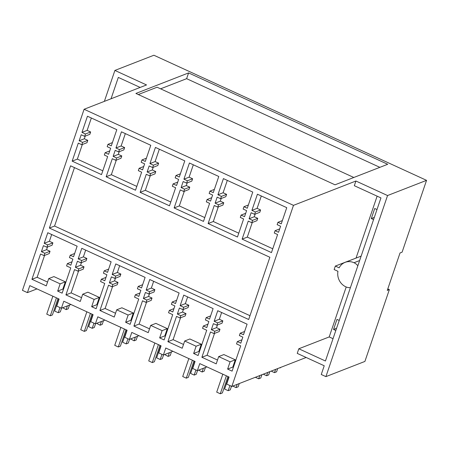 <?xml version="1.0" encoding="UTF-8"?>
<svg xmlns="http://www.w3.org/2000/svg" width="449" height="449" viewBox="0 0 449 449"><rect width="100%" height="100%" fill="white"/><g stroke="black" fill="none" stroke-linecap="round" stroke-linejoin="round"><path stroke-width="0.67" d="M306.162 357.477L231.836 386.437L293.483 205.35L355.917 181.02L354.328 185.701L380.948 197.919L325.435 360.99L298.81 348.772L329.201 336.935L333.023 338.692M325.907 376.627L387.554 195.54L426.55 180.346L402.096 252.17L400.025 252.978L387.279 290.413L389.356 289.605L364.902 361.434L325.907 376.627L321.26 374.494L324.229 365.767L297.244 353.385L298.81 348.772M346.207 286.978L329.201 336.935M350.411 287.613A10.204 9.21 -111.3 0 1 345.809 286.81A13.307 12.011 -111.3 0 1 337.957 271.303L334.146 269.557L335.336 266.061L356.197 258.035M377.121 196.162L356.079 257.979M426.55 180.346L153.895 55.238L114.899 70.431L146.531 84.945L84.098 109.27L293.483 205.35M387.554 195.54L355.917 181.02M335.021 184.808L387.706 164.283L188.591 72.918L135.901 93.443L335.021 184.808M84.098 109.27L22.45 290.357L27.4 292.63L29.819 285.626L59.111 299.062L56.748 306.095L61.39 308.227L63.809 301.223L93.1 314.659L90.737 321.692L93.151 322.803L95.384 323.824L97.803 316.82L127.089 330.256L124.732 337.289L129.374 339.422L131.793 332.417L161.079 345.853L158.722 352.886L163.363 355.019L165.782 348.009L195.074 361.451L192.711 368.483L197.352 370.616L199.771 363.606L229.063 377.048L226.7 384.08L231.836 386.437M218.685 356.596L216.216 363.847L201.893 357.275L210.502 331.985L214.005 333.59L214.802 331.255L211.344 329.667L213.398 323.628L216.856 325.216L217.653 322.876L214.151 321.271L217.743 310.719L247.09 324.184L243.498 334.735L240.181 333.214L239.384 335.555L242.842 337.137L240.787 343.176L237.33 341.588L236.533 343.928L240.698 345.842L232.088 371.132L227.626 369.084L230.096 361.832L235.282 359.812L223.866 354.575L218.685 356.596L230.096 361.832M277.937 222.317L277.14 224.657L280.597 226.24L278.537 232.279L275.08 230.691L274.288 233.031L277.605 234.552L271.465 252.591L242.118 239.126L248.258 221.088L251.76 222.693L252.557 220.352L249.1 218.77L251.154 212.731L254.611 214.319L255.408 211.979L251.906 210.373L257.412 194.204L286.754 207.668L281.254 223.838L277.937 222.317L282.359 220.594M49.384 228.058L70.572 165.821L269.871 257.271L248.684 319.503L49.384 228.058L54.57 226.038L249.981 315.698M184.691 340.999L182.221 348.25L167.904 341.683L176.513 316.388L180.015 317.999L180.812 315.658L177.355 314.07L179.409 308.036L182.866 309.619L183.663 307.279L180.161 305.674L183.753 295.122L213.101 308.586L209.509 319.138L206.192 317.617L205.395 319.957L208.852 321.546L206.798 327.579L203.341 325.991L202.544 328.331L206.708 330.245L198.099 355.535L193.637 353.486L196.106 346.235L201.292 344.215L189.876 338.978L184.691 340.999L196.106 346.235M82.723 294.207L80.253 301.464L65.93 294.892L74.54 269.602L78.042 271.207L78.839 268.867L75.381 267.278L77.436 261.245L80.893 262.833L81.69 260.493L78.188 258.882L81.78 248.331L111.128 261.801L107.535 272.352L104.219 270.826L103.422 273.166L106.879 274.754L104.825 280.788L101.367 279.205L100.57 281.545L104.735 283.454L96.125 308.744L91.663 306.701L94.133 299.444L99.319 297.423L87.903 292.187L82.723 294.207L94.133 299.444M116.712 309.804L114.242 317.056L99.925 310.489L108.535 285.199L112.037 286.804L112.828 284.464L109.376 282.876L111.431 276.842L114.888 278.425L115.685 276.09L112.183 274.479L115.775 263.928L145.117 277.392L141.525 287.949L138.208 286.423L137.411 288.763L140.868 290.351L138.814 296.385L135.357 294.802L134.56 297.137L138.73 299.051L130.115 324.341L125.658 322.298L128.128 315.041L133.314 313.02L121.898 307.784L116.712 309.804L128.128 315.041M150.701 325.402L148.232 332.653L133.914 326.086L142.524 300.791L146.026 302.401L146.823 300.061L143.366 298.473L145.42 292.439L148.877 294.022L149.674 291.682L146.172 290.076L149.764 279.525L179.112 292.989L175.52 303.541L172.197 302.02L171.406 304.36L174.857 305.949L172.803 311.982L169.346 310.394L168.549 312.734L172.719 314.648L164.109 339.938L159.648 337.895L162.117 330.638L167.303 328.617L155.887 323.381L150.701 325.402L162.117 330.638M209.952 191.122L213.269 192.643L218.775 176.479L189.427 163.009L183.922 179.179L187.424 180.784L186.627 183.125L183.175 181.536L181.115 187.575L184.573 189.164L183.776 191.499L180.279 189.893L174.133 207.932L203.481 221.396L209.621 203.358L206.304 201.837L207.101 199.496L210.559 201.085L212.613 195.046L209.155 193.463L209.952 191.122L214.375 189.399M243.942 206.72L247.264 208.241L252.765 192.077L223.417 178.607L217.917 194.776L221.419 196.381L220.622 198.722L217.164 197.133L215.11 203.173L218.568 204.755L217.771 207.096L214.268 205.49L208.128 223.529L237.47 236.993L243.616 218.955L240.294 217.434L241.091 215.093L244.548 216.682L246.602 210.643L243.145 209.06L243.942 206.72L248.364 204.997M141.974 159.928L145.291 161.449L150.791 145.285L121.449 131.821L115.943 147.985L119.445 149.59L118.648 151.93L115.191 150.348L113.137 156.381L116.594 157.969L115.797 160.31L112.295 158.699L106.155 176.738L135.503 190.208L141.643 172.169L138.326 170.642L139.117 168.302L142.574 169.89L144.634 163.857L141.177 162.269L141.974 159.928L146.396 158.205M175.963 175.525L179.28 177.046L184.786 160.882L155.438 147.418L149.932 163.582L153.435 165.187L152.638 167.528L149.18 165.945L147.126 171.978L150.583 173.567L149.786 175.907L146.284 174.296L140.144 192.335L169.492 205.805L175.632 187.766L172.315 186.24L173.112 183.899L176.569 185.488L178.623 179.448L175.166 177.866L175.963 175.525L180.386 173.802M48.728 278.61L46.258 285.867L31.941 279.295L40.55 254.005L44.053 255.61L44.849 253.27L41.392 251.681L43.446 245.648L46.904 247.236L47.701 244.896L44.198 243.285L47.79 232.734L77.138 246.204L73.546 256.755L70.229 255.228L69.432 257.569L72.89 259.157L70.835 265.191L67.378 263.608L66.581 265.948L70.746 267.857L62.136 293.152L57.674 291.104L60.144 283.852L65.33 281.832L53.914 276.59L48.728 278.61L60.144 283.852M107.979 144.331L107.182 146.671L110.639 148.26L108.585 154.293L105.128 152.711L104.331 155.045L107.653 156.572L101.508 174.61L72.166 161.14L78.306 143.102L81.808 144.713L82.605 142.372L79.147 140.784L81.202 134.751L84.659 136.333L85.456 133.998L81.954 132.388L87.454 116.224L116.802 129.688L111.301 145.852L107.979 144.331L112.402 142.608M197.352 370.616L206.922 366.889M163.363 355.019L172.927 351.292M129.374 339.422L138.937 335.695M95.384 323.824L104.948 320.098M61.39 308.227L70.959 304.501M27.4 292.63L36.964 288.903M335.813 330.503L333.545 329.459L336.974 319.402L339.236 320.44M357.842 265.791A10.204 9.21 -111.3 0 0 354.008 262.727A13.307 12.011 -111.3 0 0 345.073 262.368A13.307 12.011 -111.3 0 0 339.147 267.812L335.336 266.061M373.562 219.6L371.301 218.562L374.724 208.504L376.992 209.543M389.356 289.605L387.796 288.892M188.591 72.918L186.627 78.676L160.59 88.823M379.854 167.337L186.627 78.676M251.906 210.373L257.092 208.353L261.301 195.989M255.408 211.979L260.594 209.958L257.092 208.353M254.611 214.319L259.797 212.298L260.594 209.958M249.1 218.77L254.286 216.749L257.743 218.332L256.946 220.672L251.76 222.693M255.189 214.094L254.286 216.749M252.557 220.352L257.743 218.332M242.118 239.126L247.304 237.106L252.276 222.491M272.762 248.785L247.304 237.106M275.08 230.691L279.693 228.895M214.151 321.271L219.337 319.25L221.638 312.504M217.653 322.876L222.839 320.855L219.337 319.25M216.856 325.216L222.042 323.196L222.839 320.855M211.344 329.667L216.53 327.647L217.434 324.992M214.802 331.255L219.988 329.235L216.53 327.647M214.005 333.59L219.191 331.575L219.988 329.235M201.893 357.275L207.079 355.26L214.527 333.394M217.507 360.042L207.079 355.26M227.626 369.084L232.812 367.063L235.282 359.812M233.385 367.327L232.812 367.063M237.33 341.588L241.938 339.792M240.181 333.214L244.604 331.491M280.827 367.349L280.821 367.361A5.427 1.594 -161.2 0 1 280.361 367.759A5.427 1.594 -161.2 0 1 279.357 367.922M336.565 328.286L333.545 329.459M374.32 217.389L371.301 218.562M353.818 177.484L157.094 87.218L138.292 94.543M74.461 167.606L54.57 226.038M140.155 87.432L118.317 77.408L111.043 98.769M104.364 101.373L114.899 70.431M81.954 132.388L87.14 130.367L91.343 118.008M85.456 133.998L90.642 131.978L87.14 130.367M84.659 136.333L89.845 134.313L90.642 131.978M79.147 140.784L84.333 138.763L87.791 140.352L86.994 142.692L81.808 144.713M85.237 136.109L84.333 138.763M82.605 142.372L87.791 140.352M72.166 161.14L77.351 159.12L82.324 144.511M102.804 170.805L77.351 159.12M105.128 152.711L109.736 150.915M44.198 243.285L49.384 241.27L51.68 234.518M47.701 244.896L52.887 242.875L49.384 241.27M46.904 247.236L52.09 245.216L52.887 242.875M41.392 251.681L46.578 249.666L47.482 247.012M44.849 253.27L50.035 251.249L46.578 249.666M44.053 255.61L49.238 253.59L50.035 251.249M31.941 279.295L37.127 277.274L44.569 255.408M47.555 282.062L37.127 277.274M57.674 291.104L62.86 289.083L65.33 281.832M63.432 289.347L62.86 289.083M67.378 263.608L71.986 261.812M70.229 255.228L74.652 253.505M180.161 305.674L185.347 303.653L187.643 296.907M183.663 307.279L188.849 305.258L185.347 303.653M182.866 309.619L188.052 307.599L188.849 305.258M177.355 314.07L182.541 312.049L183.445 309.395M180.812 315.658L185.998 313.638L182.541 312.049M180.015 317.999L185.201 315.978L185.998 313.638M167.904 341.683L173.089 339.663L180.532 317.797M183.518 344.445L173.089 339.663M193.637 353.486L198.823 351.466L201.292 344.215M199.395 351.73L198.823 351.466M203.341 325.991L207.949 324.195M206.192 317.617L210.615 315.894M217.917 194.776L223.102 192.756L227.306 180.391M221.419 196.381L226.605 194.361L223.102 192.756M220.622 198.722L225.808 196.701L226.605 194.361M215.11 203.173L220.296 201.152L223.754 202.735L222.957 205.075L217.771 207.096M221.2 198.497L220.296 201.152M218.568 204.755L223.754 202.735M208.128 223.529L213.314 221.509L218.287 206.894M238.767 233.188L213.314 221.509M241.091 215.093L245.698 213.297M146.172 290.076L151.358 288.056L153.653 281.31M149.674 291.682L154.86 289.661L151.358 288.056M148.877 294.022L154.063 292.002L154.86 289.661M143.366 298.473L148.552 296.452L149.455 293.798M146.823 300.061L152.009 298.041L148.552 296.452M146.026 302.401L151.212 300.381L152.009 298.041M133.914 326.086L139.1 324.066L146.542 302.199M149.528 328.848L139.1 324.066M159.648 337.895L164.834 335.874L167.303 328.617M165.406 336.133L164.834 335.874M169.346 310.394L173.954 308.603M172.197 302.02L176.625 300.297M183.922 179.179L189.108 177.159L193.317 164.794M187.424 180.784L192.61 178.764L189.108 177.159M186.627 183.125L191.813 181.104L192.61 178.764M181.115 187.575L186.301 185.555L189.759 187.143L188.962 189.478L183.776 191.499M187.205 182.9L186.301 185.555M184.573 189.164L189.759 187.143M174.133 207.932L179.319 205.911L184.298 191.296M204.778 217.591L179.319 205.911M207.101 199.496L211.709 197.7M112.183 274.479L117.369 272.459L119.664 265.713M115.685 276.09L120.865 274.07L117.369 272.459M114.888 278.425L120.074 276.404L120.865 274.07M109.376 282.876L114.557 280.855L115.46 278.2M112.828 284.464L118.014 282.443L114.557 280.855M112.037 286.804L117.223 284.784L118.014 282.443M99.925 310.489L105.111 308.469L112.553 286.602M115.539 313.25L105.111 308.469M125.658 322.298L130.844 320.277L133.314 313.02M131.411 320.535L130.844 320.277M135.357 294.802L139.965 293.006M138.208 286.423L142.63 284.7M149.932 163.582L155.118 161.561L159.328 149.203M153.435 165.187L158.62 163.167L155.118 161.561M152.638 167.528L157.823 165.507L158.62 163.167M147.126 171.978L152.312 169.958L155.769 171.546L154.972 173.886L149.786 175.907M153.216 167.303L152.312 169.958M150.583 173.567L155.769 171.546M140.144 192.335L145.33 190.314L150.303 175.705M170.788 201.994L145.33 190.314M173.112 183.899L177.72 182.103M78.188 258.882L83.374 256.862L85.675 250.115M81.69 260.493L86.876 258.472L83.374 256.862M80.893 262.833L86.079 260.813L86.876 258.472M75.381 267.278L80.567 265.258L81.471 262.603M78.839 268.867L84.025 266.846L80.567 265.258M78.042 271.207L83.228 269.187L84.025 266.846M65.93 294.892L71.116 292.871L78.564 271.005M81.544 297.659L71.116 292.871M91.663 306.701L96.849 304.68L99.319 297.423M97.422 304.938L96.849 304.68M101.367 279.205L105.975 277.409M104.219 270.826L108.641 269.103M115.943 147.985L121.129 145.964L125.338 133.606M119.445 149.59L124.631 147.569L121.129 145.964M118.648 151.93L123.834 149.91L124.631 147.569M113.137 156.381L118.323 154.361L121.78 155.949L120.983 158.289L115.797 160.31M119.226 151.706L118.323 154.361M116.594 157.969L121.78 155.949M106.155 176.738L111.341 174.717L116.313 160.108M136.799 186.402L111.341 174.717M139.117 168.302L143.731 166.512M255.363 377.267L258.697 378.799L259.803 375.538M261.879 374.73L260.768 377.991L258.697 378.799M269.782 371.654L268.67 374.909L266.599 375.718L267.705 372.462M266.599 375.718L263.266 374.191M277.684 368.573L276.573 371.828L274.502 372.636L275.607 369.381M274.502 372.636L271.168 371.11M239.266 383.541L238.161 386.797L236.084 387.605L232.756 386.078M236.084 387.605L237.195 384.35M231.482 386.275L230.258 389.878L228.182 390.686L229.927 385.562M228.749 376.902L224.612 389.047L228.182 390.686M227.946 376.531L222.356 392.954L220.279 393.762L226.386 375.819M222.822 374.18L216.71 392.129L220.279 393.762M205.44 367.462L204.166 371.2L202.095 372.008L198.61 370.122M202.095 372.008L203.369 368.27M197.538 370.543L196.264 374.281L194.192 375.089L195.938 369.965M194.759 361.305L190.623 373.45L194.192 375.089M193.951 360.94L188.361 377.356L186.29 378.165L192.397 360.221M188.827 358.588L182.721 376.531L186.29 378.165M171.451 351.864L170.177 355.602L168.106 356.411L164.62 354.53M168.106 356.411L169.374 352.673M163.548 354.946L162.274 358.684L160.203 359.492L161.943 354.368M160.764 345.708L156.634 357.853L160.203 359.492M159.962 345.343L154.372 361.765L152.295 362.573L158.407 344.624M154.838 342.991L148.731 360.934L152.295 362.573M137.461 336.267L136.187 340.005L134.111 340.813L130.631 338.933M134.111 340.813L135.385 337.076M129.559 339.349L128.285 343.087L126.208 343.895L127.954 338.771M126.775 330.11L122.639 342.256L126.208 343.895M125.973 329.746L120.383 346.168L118.306 346.976L124.418 329.033M120.848 327.394L114.736 345.337L118.306 346.976M103.466 320.676L102.198 324.414L100.121 325.222L96.636 323.336M100.121 325.222L101.395 321.484M95.564 323.751L94.296 327.489L92.219 328.298L93.964 323.173M92.786 314.519L88.649 326.659L92.219 328.298M91.983 314.148L86.393 330.571L84.317 331.379L90.423 313.436M86.859 311.797L80.747 329.74L84.317 331.379M69.477 305.079L68.203 308.817L66.132 309.625L62.647 307.739M66.132 309.625L67.406 305.887M61.575 308.154L60.301 311.892L58.23 312.7L59.975 307.576M58.797 298.922L54.66 311.062L58.23 312.7M57.988 298.551L52.398 314.974L50.327 315.782L56.434 297.839M52.864 296.2L46.758 314.143L50.327 315.782M359.632 260.532L354.008 262.727M361.136 256.11L345.073 262.368"/></g></svg>
